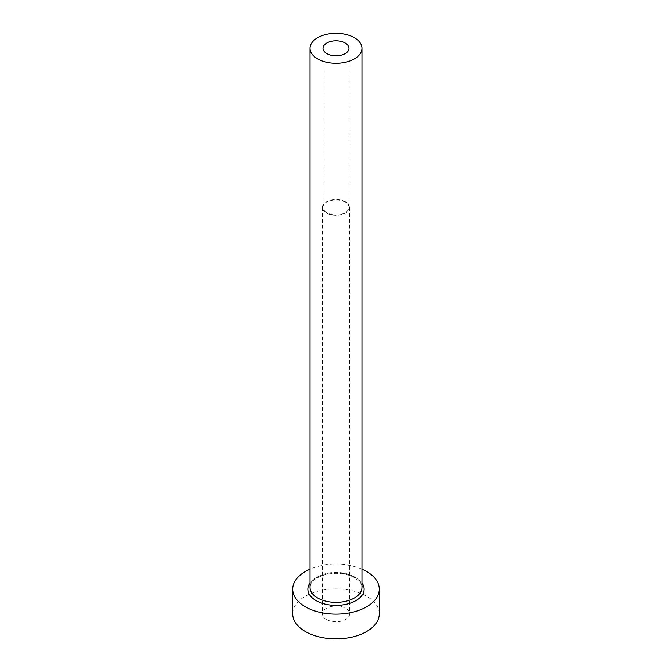 <?xml version="1.0" encoding="UTF-8"?>
<svg xmlns="http://www.w3.org/2000/svg" width="672" height="672" viewBox="0 0 672 672"><rect width="100%" height="100%" fill="white"/><g stroke="black" fill="none" stroke-linecap="round" stroke-linejoin="round"><path stroke-width="0.5" stroke-dasharray="3.36 2.52" d="M345.181 202.079A12.986 7.501 0 0 0 331.027 200.449A12.986 7.501 0 0 0 323.014 207.379A12.986 7.501 0 0 0 326.819 212.68A12.986 7.501 0 0 0 340.973 214.301A12.986 7.501 0 0 0 348.986 207.379A12.986 7.501 0 0 0 345.181 202.079M326.357 619.45A13.633 7.871 180 0 1 322.367 613.889A13.633 7.871 180 0 1 330.784 606.614A13.633 7.871 180 0 1 345.643 608.32A13.633 7.871 180 0 1 349.633 613.889A13.633 7.871 180 0 1 341.216 621.163A13.633 7.871 180 0 1 326.357 619.45M345.643 201.81A13.633 7.871 0 0 0 330.784 200.105A13.633 7.871 0 0 0 322.367 207.379A13.633 7.871 0 0 0 326.357 212.948A13.633 7.871 0 0 0 341.216 214.654A13.633 7.871 0 0 0 349.633 207.379A13.633 7.871 0 0 0 345.643 201.81M379.294 613.889A43.294 24.998 0 0 0 366.61 596.215A43.294 24.998 0 0 0 319.435 590.797A43.294 24.998 0 0 0 292.706 613.889M361.973 569.142A43.294 24.998 0 0 0 310.027 569.142M310.027 582.893A28.14 16.246 180 0 1 355.9 577.651A28.14 16.246 180 0 1 361.973 582.893M354.371 576.769A25.973 14.994 0 0 0 326.063 573.518A25.973 14.994 0 0 0 310.027 587.37C310.876 583.456 310.666 579.188 325.828 574.451C336.756 572.225 346.416 573.325 354.816 577.76C360.856 582.7 363.241 585.9 361.973 587.37A25.973 14.994 0 0 0 354.371 576.769M323.014 48.308L323.014 207.379M322.367 207.379L322.367 613.889M349.633 207.379L349.633 613.889M348.986 48.308L348.986 207.379"/><path stroke-width="1.01" d="M345.181 43.008A12.986 7.501 0 0 0 331.027 41.378A12.986 7.501 0 0 0 323.014 48.308A12.986 7.501 0 0 0 326.819 53.609A12.986 7.501 0 0 0 340.973 55.238A12.986 7.501 0 0 0 348.986 48.308A12.986 7.501 0 0 0 345.181 43.008M317.629 58.909A25.973 14.994 0 0 0 345.937 62.16A25.973 14.994 0 0 0 361.973 48.308A25.973 14.994 0 0 0 354.371 37.708A25.973 14.994 0 0 0 326.063 34.457A25.973 14.994 0 0 0 310.027 48.308A25.973 14.994 0 0 0 317.629 58.909M310.027 569.142A43.294 24.998 0 0 0 292.706 589.142A43.294 24.998 0 0 0 305.39 606.816A43.294 24.998 0 0 0 352.565 612.234A43.294 24.998 0 0 0 379.294 589.142A43.294 24.998 0 0 0 366.61 571.469A43.294 24.998 0 0 0 361.973 569.142M292.706 589.142L292.706 613.889A43.294 24.998 0 0 0 305.39 631.562A43.294 24.998 0 0 0 352.565 636.98A43.294 24.998 0 0 0 379.294 613.889L379.294 589.142M361.973 582.893A28.14 16.246 180 0 1 351.658 602.641A28.14 16.246 180 0 1 316.1 600.634A28.14 16.246 180 0 1 310.027 582.893M310.027 48.308L310.027 587.37A25.973 14.994 0 0 0 317.629 597.979A25.973 14.994 0 0 0 345.937 601.23A25.973 14.994 0 0 0 361.973 587.37L361.973 48.308"/></g></svg>

